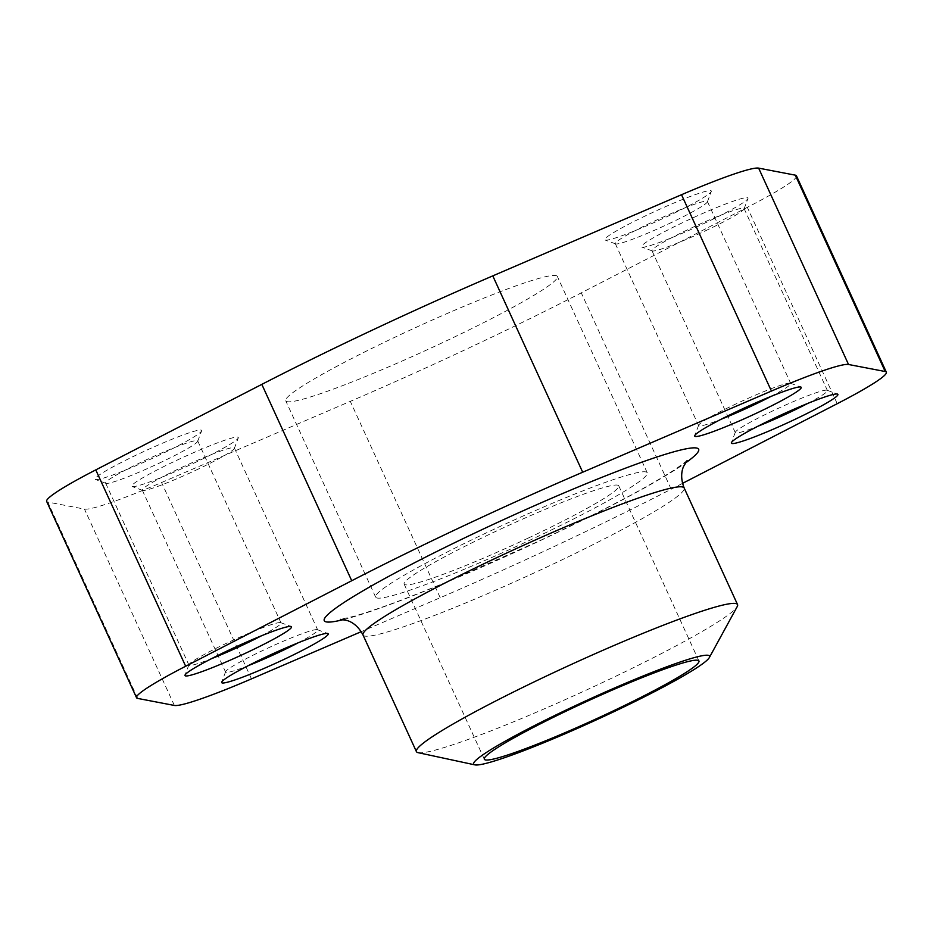<?xml version="1.0" encoding="UTF-8"?>
<svg xmlns="http://www.w3.org/2000/svg" width="933" height="933" viewBox="0 0 933 933"><rect width="100%" height="100%" fill="white"/><g stroke="black" fill="none" stroke-linecap="round" stroke-linejoin="round"><path stroke-width="0.7" stroke-dasharray="4.67 3.5" d="M796.455 175.836A111.878 9.365 -24.6 0 1 747.333 207.336L581.271 292.857A339.717 28.422 -24.6 0 1 350.307 401.353L161.572 482.513A111.878 9.365 -24.6 0 1 84.471 509.103L47.805 502.059A111.878 9.365 -24.6 0 1 46.65 501.394M682.524 483.364L671.177 489.207A339.717 28.422 -24.6 0 1 440.213 597.715L361.223 631.676M490.443 530.935A149.362 12.502 -24.6 0 1 647.257 472.798A149.362 12.502 -24.6 0 1 516.649 546.33A149.362 12.502 -24.6 0 1 375.649 597.143A149.362 12.502 -24.6 0 1 490.443 530.935M400.537 334.585A149.362 12.502 -24.6 0 1 557.351 276.436A149.362 12.502 -24.6 0 1 426.754 349.98A149.362 12.502 -24.6 0 1 285.743 400.793A149.362 12.502 -24.6 0 1 400.537 334.585M702.969 223.99A58.569 4.898 155.4 0 0 747.974 198.484A58.569 4.898 155.4 0 0 692.694 217.949A58.569 4.898 155.4 0 0 641.834 247.082A58.569 4.898 155.4 0 0 702.969 223.99M193.271 463.433A58.569 4.898 155.4 0 0 238.277 437.939A58.569 4.898 155.4 0 0 182.996 457.403A58.569 4.898 155.4 0 0 132.136 486.525A58.569 4.898 155.4 0 0 193.271 463.433M156.604 456.4A58.569 4.898 155.4 0 0 201.61 430.894A58.569 4.898 155.4 0 0 146.329 450.359A58.569 4.898 155.4 0 0 95.469 479.492A58.569 4.898 155.4 0 0 156.604 456.4M666.302 216.957A58.569 4.898 155.4 0 0 711.308 191.452A58.569 4.898 155.4 0 0 656.027 210.916A58.569 4.898 155.4 0 0 605.167 240.049A58.569 4.898 155.4 0 0 666.302 216.957M528.055 538.154A118.025 9.878 155.4 0 0 618.766 485.836A118.025 9.878 155.4 0 0 507.342 525.99A118.025 9.878 155.4 0 0 404.141 584.105A118.025 9.878 155.4 0 0 528.055 538.154M418.101 752.663A176.594 14.776 155.4 0 0 601.82 682.874A176.594 14.776 155.4 0 0 737.233 606.555M668.471 223.92A50.65 4.233 155.4 0 0 707.389 201.866A50.65 4.233 155.4 0 0 707.401 201.47A50.65 4.233 155.4 0 0 659.584 218.707A50.65 4.233 155.4 0 0 615.302 243.641A50.65 4.233 155.4 0 0 615.617 243.886A50.65 4.233 155.4 0 0 668.471 223.92M771.066 396.385A50.65 4.233 155.4 0 0 790.729 383.463A50.65 4.233 155.4 0 0 790.414 383.218A50.65 4.233 155.4 0 0 742.913 400.7A50.65 4.233 155.4 0 0 698.642 425.238A50.65 4.233 155.4 0 0 698.63 425.635A50.65 4.233 155.4 0 0 721.256 419.197M158.785 463.363A50.65 4.233 155.4 0 0 197.691 441.309A50.65 4.233 155.4 0 0 197.703 440.912A50.65 4.233 155.4 0 0 149.898 458.15A50.65 4.233 155.4 0 0 105.604 483.084A50.65 4.233 155.4 0 0 105.919 483.329A50.65 4.233 155.4 0 0 158.785 463.363M261.368 635.84A50.65 4.233 155.4 0 0 281.031 622.917A50.65 4.233 155.4 0 0 280.716 622.661A50.65 4.233 155.4 0 0 233.215 640.143A50.65 4.233 155.4 0 0 188.944 664.681A50.65 4.233 155.4 0 0 188.933 665.077A50.65 4.233 155.4 0 0 211.558 658.64M195.452 470.407A50.65 4.233 155.4 0 0 234.358 448.353A50.65 4.233 155.4 0 0 234.37 447.957A50.65 4.233 155.4 0 0 186.565 465.182A50.65 4.233 155.4 0 0 142.271 490.117A50.65 4.233 155.4 0 0 142.586 490.373A50.65 4.233 155.4 0 0 195.452 470.407M298.035 642.872A50.65 4.233 155.4 0 0 317.698 629.95A50.65 4.233 155.4 0 0 317.383 629.693A50.65 4.233 155.4 0 0 269.882 647.175A50.65 4.233 155.4 0 0 225.611 671.713A50.65 4.233 155.4 0 0 225.599 672.11A50.65 4.233 155.4 0 0 248.225 665.672M705.138 230.952A50.65 4.233 155.4 0 0 744.056 208.91A50.65 4.233 155.4 0 0 744.067 208.502A50.65 4.233 155.4 0 0 696.251 225.739A50.65 4.233 155.4 0 0 651.969 250.674A50.65 4.233 155.4 0 0 652.284 250.919A50.65 4.233 155.4 0 0 705.138 230.952M807.733 403.429A50.65 4.233 155.4 0 0 827.396 390.507A50.65 4.233 155.4 0 0 827.081 390.251A50.65 4.233 155.4 0 0 779.58 407.733A50.65 4.233 155.4 0 0 735.309 432.271A50.65 4.233 155.4 0 0 735.297 432.667A50.65 4.233 155.4 0 0 757.923 426.229M837.228 403.697L747.333 207.336M671.177 489.207L581.271 292.857M440.213 597.715L350.307 401.353M251.478 678.874L161.572 482.513M174.366 705.453L84.471 509.103M137.699 698.42L47.805 502.059M343.519 619.594A205.878 17.226 155.4 0 0 540.417 540.534A205.878 17.226 155.4 0 0 685.242 463.141M363.03 635.023A176.594 14.776 155.4 0 0 548.441 566.273A176.594 14.776 155.4 0 0 684.169 487.994M647.257 472.798L557.351 276.436M375.649 597.143L285.743 400.793M687.096 460.61L676.145 468.728C648.4 486.804 603.056 510.748 540.114 540.557L445.088 582.67C404.84 599.289 374.366 610.52 353.689 616.351L340.382 619.349M404.141 584.105L484.32 759.229M618.766 485.836L698.945 660.972M707.389 201.866L711.308 191.452M615.617 243.886L605.167 240.049M615.302 243.641L698.63 425.635M707.401 201.47L790.729 383.463M698.642 425.238L694.723 435.653M790.414 383.218L800.864 387.055M197.691 441.309L201.61 430.894M105.919 483.329L95.469 479.492M105.604 483.084L188.933 665.077M197.703 440.912L281.031 622.917M188.944 664.681L185.026 675.095M280.716 622.661L291.166 626.51M234.358 448.353L238.277 437.939M142.586 490.373L132.136 486.525M142.271 490.117L225.599 672.11M234.37 447.957L317.698 629.95M225.611 671.713L221.692 682.14M317.383 629.693L327.833 633.542M744.056 208.91L747.974 198.484M652.284 250.919L641.834 247.082M651.969 250.674L735.297 432.667M744.067 208.502L827.396 390.507M735.309 432.271L731.39 442.685M827.081 390.251L837.531 394.099"/><path stroke-width="1.4" d="M361.223 631.676L251.478 678.874A111.878 9.365 -24.6 0 1 174.366 705.453L137.699 698.42A111.878 9.365 -24.6 0 1 136.545 697.744A111.878 9.365 -24.6 0 1 185.667 666.244L351.729 580.734A339.717 28.422 -24.6 0 1 582.693 472.226L771.428 391.067A111.878 9.365 -24.6 0 1 848.529 364.488L885.195 371.521A111.878 9.365 -24.6 0 1 886.35 372.197A111.878 9.365 -24.6 0 1 837.228 403.697L682.524 483.364M136.545 697.744L46.65 501.394A111.878 9.365 -24.6 0 1 95.772 469.894L261.823 384.373A339.717 28.422 -24.6 0 1 492.787 275.876L681.522 194.717A111.878 9.365 -24.6 0 1 758.634 168.127L795.301 175.159A111.878 9.365 -24.6 0 1 796.455 175.836L886.35 372.197M792.875 420.351A58.569 4.898 155.4 0 0 837.531 394.099A58.569 4.898 155.4 0 0 782.589 414.31A58.569 4.898 155.4 0 0 731.39 442.685A58.569 4.898 155.4 0 0 792.875 420.351M283.177 659.794A58.569 4.898 155.4 0 0 327.833 633.542A58.569 4.898 155.4 0 0 272.891 653.753A58.569 4.898 155.4 0 0 221.692 682.14A58.569 4.898 155.4 0 0 283.177 659.794M246.51 652.762A58.569 4.898 155.4 0 0 291.166 626.51A58.569 4.898 155.4 0 0 236.224 646.721A58.569 4.898 155.4 0 0 185.026 675.095A58.569 4.898 155.4 0 0 246.51 652.762M756.208 413.307A58.569 4.898 155.4 0 0 800.864 387.055A58.569 4.898 155.4 0 0 745.922 407.278A58.569 4.898 155.4 0 0 694.723 435.653A58.569 4.898 155.4 0 0 756.208 413.307M709.36 657.532L737.233 606.555A176.594 14.776 155.4 0 0 737.548 604.596A176.594 14.776 155.4 0 0 570.833 664.669A176.594 14.776 155.4 0 0 416.41 751.625A176.594 14.776 155.4 0 0 418.101 752.663L474.909 764.873A129.734 10.858 155.4 0 0 609.879 713.605A129.734 10.858 155.4 0 0 709.36 657.532A129.734 10.858 155.4 0 0 587.114 700.228A129.734 10.858 155.4 0 0 474.909 764.873M608.234 713.29A118.025 9.878 155.4 0 0 698.945 660.972A118.025 9.878 155.4 0 0 587.522 701.126A118.025 9.878 155.4 0 0 484.32 759.229A118.025 9.878 155.4 0 0 608.234 713.29M721.256 419.197A50.65 4.233 155.4 0 0 751.8 405.913A50.65 4.233 155.4 0 0 771.066 396.385M211.558 658.64A50.65 4.233 155.4 0 0 242.102 645.368A50.65 4.233 155.4 0 0 261.368 635.84M248.225 665.672A50.65 4.233 155.4 0 0 278.769 652.4A50.65 4.233 155.4 0 0 298.035 642.872M757.923 426.229A50.65 4.233 155.4 0 0 788.467 412.957A50.65 4.233 155.4 0 0 807.733 403.429M185.667 666.244L95.772 469.894M351.729 580.734L261.823 384.373M582.693 472.226L492.787 275.876M771.428 391.067L681.522 194.717M848.529 364.488L758.634 168.127M885.195 371.521L795.301 175.159M685.242 463.141A205.878 17.226 155.4 0 0 504.275 519.308A205.878 17.226 155.4 0 0 343.519 619.594M687.096 460.61L683.609 466.383C682.804 468.179 679.411 476.028 684.169 487.994A176.594 14.776 155.4 0 0 517.442 548.068A176.594 14.776 155.4 0 0 363.03 635.023C357.082 623.594 348.919 621.04 347.029 620.48L340.382 619.349M363.03 635.023L416.41 751.625M684.169 487.994L737.548 604.596"/></g></svg>
